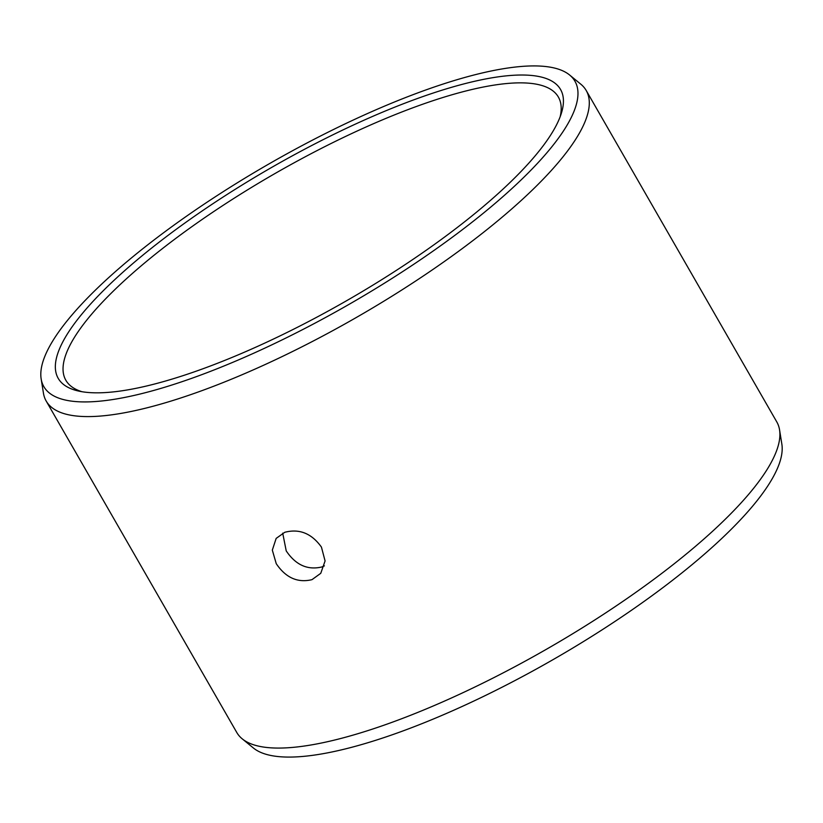 <?xml version="1.0" encoding="UTF-8"?>
<svg xmlns="http://www.w3.org/2000/svg" width="823" height="823" viewBox="0 0 823 823"><rect width="100%" height="100%" fill="white"/><g stroke="black" fill="none" stroke-linecap="round" stroke-linejoin="round"><path stroke-width="1.23" d="M282.711 533.17L286.229 550.906C295.724 565.02 307.627 570.37 321.927 566.944L324.396 565.854M82.002 391.717A284.079 74.965 -29.9 0 1 65.85 380.267A284.079 74.965 -29.9 0 1 161.936 248.988A284.079 74.965 -29.9 0 1 415.296 106.887A284.079 74.965 150.1 0 1 558.375 97.052A284.079 74.965 150.1 0 1 560.154 116.773M311.979 579.659C297.659 583.096 285.746 577.767 276.24 563.662L272.32 550.134L276.168 538.396L284.748 532.296C299.387 528.469 311.608 533.397 321.433 547.089L325.085 560.957L320.754 573.312L311.979 579.659M43.444 393.157A311.475 82.187 -29.9 0 0 46.181 401.027A311.475 82.187 -29.9 0 0 203.065 390.236A311.475 82.187 150.1 0 0 480.848 234.442A311.475 82.187 150.1 0 0 586.213 90.499A311.475 82.187 150.1 0 0 580.791 84.172L569.609 75.006A306.321 80.829 150.1 0 1 481.805 214.443A306.321 80.829 150.1 0 1 198.127 376.008A306.321 80.829 -29.9 0 1 41.15 378.889L43.444 393.157M46.181 401.027L236.787 732.501A311.475 82.187 -29.9 0 0 242.209 738.828A311.475 82.187 -29.9 0 0 393.672 721.72A311.475 82.187 150.1 0 0 779.556 429.843A311.475 82.187 150.1 0 0 776.819 421.973L586.213 90.499M414.627 99.532A289.737 76.457 -29.9 0 0 129.695 266.251A289.737 76.457 -29.9 0 0 78.226 390.976A289.737 76.457 -29.9 0 0 204.145 368.323A289.737 76.457 150.1 0 0 561.409 113.132A289.737 76.457 150.1 0 0 414.627 99.532M569.609 75.006A306.321 80.829 150.1 0 0 420.656 91.837A306.321 80.829 -29.9 0 0 41.15 378.889M779.556 429.843L781.85 444.111A306.321 80.829 150.1 0 1 402.344 731.163A306.321 80.829 -29.9 0 1 253.391 747.994L242.209 738.828"/></g></svg>
